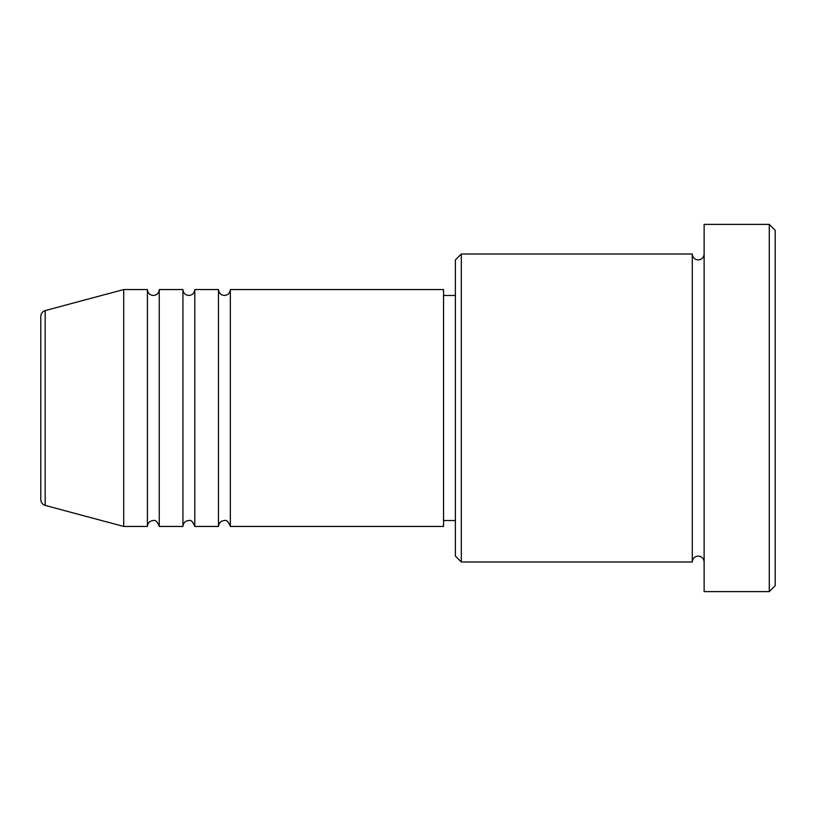 <?xml version="1.0" encoding="UTF-8"?>
<svg xmlns="http://www.w3.org/2000/svg" width="816" height="816" viewBox="0 0 816 816"><rect width="100%" height="100%" fill="white"/><g stroke="black" fill="none" stroke-linecap="round" stroke-linejoin="round"><path stroke-width="1.22" d="M40.8 499.688L40.8 316.312C40.973 313.415 42.442 311.508 45.186 310.59L45.186 505.41C42.442 504.492 40.973 502.585 40.8 499.688M230.326 289.547L230.326 526.453L443.537 526.453L443.537 289.547L230.326 289.547C229.969 293.148 228.001 295.117 224.4 295.474C220.799 295.117 218.831 293.148 218.474 289.547L218.474 526.453L194.789 526.453L194.789 289.547L218.474 289.547M182.937 289.547L182.937 526.453L159.253 526.453L159.253 289.547L182.937 289.547C183.294 293.148 185.263 295.117 188.863 295.474C192.464 295.117 194.432 293.148 194.789 289.547M147.41 289.547L147.41 526.453L123.716 526.453L123.716 289.547L147.41 289.547C147.757 293.148 149.736 295.117 153.326 295.474C156.927 295.117 158.896 293.148 159.253 289.547M461.305 561.989L455.379 556.063L455.379 259.937L461.305 254.011L461.305 561.989L692.284 561.989L692.284 254.011C692.631 257.611 694.61 259.58 698.21 259.937C701.801 259.58 703.78 257.611 704.126 254.011M769.274 224.4L775.2 230.326L775.2 585.674L769.274 591.6L769.274 224.4L704.126 224.4L704.126 591.6L769.274 591.6M443.537 520.526L455.379 520.526M45.186 505.41L123.716 526.453M45.186 310.59L123.716 289.547M461.305 254.011L692.284 254.011M443.537 295.474L455.379 295.474M704.126 561.989C703.78 558.389 701.801 556.42 698.21 556.063C694.61 556.42 692.631 558.389 692.284 561.989M159.253 526.453C157.406 521.669 155.428 519.7 153.326 520.526C149.736 520.883 147.757 522.852 147.41 526.453M194.789 526.453C192.943 521.669 190.964 519.7 188.863 520.526C185.263 520.883 183.294 522.852 182.937 526.453M230.326 526.453C228.48 521.669 226.501 519.7 224.4 520.526C220.799 520.883 218.831 522.852 218.474 526.453"/></g></svg>
